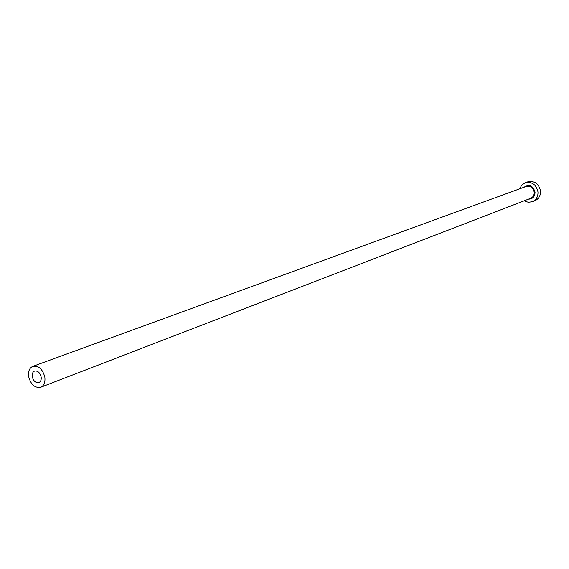 <?xml version="1.0" encoding="UTF-8"?>
<svg xmlns="http://www.w3.org/2000/svg" width="569" height="569" viewBox="0 0 569 569"><rect width="100%" height="100%" fill="white"/><g stroke="black" fill="none" stroke-linecap="round" stroke-linejoin="round"><path stroke-width="0.85" d="M32.241 376.614C33.429 381.074 35.641 383.065 38.884 382.588C40.712 381.714 41.473 379.872 41.174 377.062C39.994 372.617 37.789 370.618 34.56 371.073C32.71 371.948 31.935 373.797 32.241 376.614M44.851 377.247C42.711 369.167 38.706 365.533 32.853 366.344C29.46 367.923 28.052 371.287 28.614 376.436C30.776 384.552 34.809 388.165 40.705 387.276C44.012 385.682 45.399 382.34 44.851 377.247M524.184 200.807L528.217 202.265L532.335 201.739C536.268 199.911 538.153 196.639 537.99 191.931C536.283 184.555 532.029 181.497 525.215 182.756L521.766 185.067L519.689 188.816M532.335 201.739L534.867 200.743C538.793 198.922 540.671 195.665 540.507 190.978C538.815 183.631 534.568 180.579 527.776 181.838L525.215 182.756M523.971 187.258C529.262 183.979 532.954 185.579 535.052 192.052C534.938 196.661 532.733 199.036 528.437 199.164M40.705 387.276L530.657 198.311C533.132 197.173 534.319 195.124 534.213 192.166C533.139 187.542 530.472 185.636 526.204 186.44L32.853 366.344"/></g></svg>
